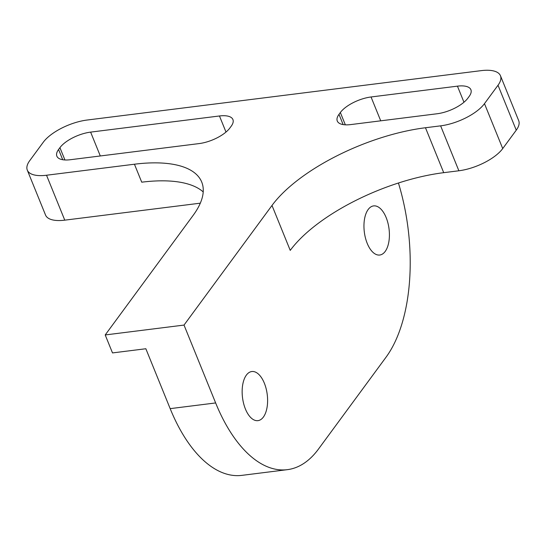 <?xml version="1.0" encoding="UTF-8"?>
<svg xmlns="http://www.w3.org/2000/svg" width="546" height="546" viewBox="0 0 546 546"><rect width="100%" height="100%" fill="white"/><g stroke="black" fill="none" stroke-linecap="round" stroke-linejoin="round"><path stroke-width="0.82" d="M246.362 375.122A24.747 12.456 -97.1 0 1 251.795 371.533A24.747 12.456 -97.1 0 1 266.127 388.65A24.747 12.456 -97.1 0 1 263.39 417.055A24.747 12.456 -97.1 0 1 257.951 420.645A24.747 12.456 -97.1 0 1 243.625 403.521A24.747 12.456 -97.1 0 1 246.362 375.122M368.168 209.5A24.747 12.456 -97.1 0 1 373.607 205.903A24.747 12.456 -97.1 0 1 387.933 223.027A24.747 12.456 -97.1 0 1 385.196 251.426A24.747 12.456 -97.1 0 1 379.763 255.023A24.747 12.456 -97.1 0 1 365.431 237.899A24.747 12.456 -97.1 0 1 368.168 209.5M200.314 203.173L64.769 220.161A35.36 14.326 157.9 0 1 45.543 215.063L27.3 170.134A35.36 14.326 -22.1 0 1 29.743 160.633L43.277 142.233A35.36 14.326 -22.1 0 1 87.128 120.031L481.231 70.639A35.36 14.326 -22.1 0 1 500.457 75.737A35.36 14.326 -22.1 0 1 498.013 85.244L484.479 103.644L502.723 148.573L516.257 130.166L498.013 85.244M502.723 148.573A35.36 14.326 157.9 0 1 458.872 170.775L440.629 125.846L425.47 127.744A123.751 50.136 -22.1 0 0 271.997 205.453L184.022 325.075L105.207 334.951L193.175 215.329A123.751 50.136 -22.1 0 0 201.727 182.071A123.751 50.136 -22.1 0 0 134.439 164.216L141.735 182.187A123.751 50.136 157.9 0 1 203.214 191.933M105.207 334.951L112.503 352.921L145.85 348.744L170.175 408.64L215.643 402.941L184.022 325.075M215.643 402.941A141.428 71.178 82.9 0 0 287.367 469.662L241.892 475.361A141.428 71.178 -97.1 0 1 170.175 408.64M287.367 469.662A141.428 71.178 82.9 0 0 318.427 449.133L386.097 357.118A141.428 71.178 82.9 0 0 398.43 183.006M340.342 112.517L338.991 114.36A24.747 10.026 -22.1 0 0 337.278 121.014A24.747 10.026 -22.1 0 0 350.737 124.584L437.141 113.752A24.747 10.026 -22.1 0 0 467.833 98.212L469.185 96.376A24.747 10.026 -22.1 0 0 470.898 89.721A24.747 10.026 -22.1 0 0 457.439 86.152L371.041 96.976A24.747 10.026 -22.1 0 0 340.342 112.517L345.338 124.822M500.457 75.737L518.7 120.666A35.36 14.326 157.9 0 1 516.257 130.166M458.872 170.775L443.714 172.672A123.751 50.136 -22.1 0 0 290.24 250.382L271.997 205.453M59.923 147.666L58.572 149.502A24.747 10.026 -22.1 0 0 56.859 156.156A24.747 10.026 -22.1 0 0 70.318 159.725L199.16 143.578A24.747 10.026 -22.1 0 0 229.852 128.037L231.211 126.194A24.747 10.026 -22.1 0 0 232.917 119.547A24.747 10.026 -22.1 0 0 219.458 115.977L90.622 132.118A24.747 10.026 -22.1 0 0 59.923 147.666L64.919 159.964M27.3 170.134A35.36 14.326 -22.1 0 0 46.526 175.239L64.769 220.161M134.439 164.216L46.526 175.239M440.629 125.846A35.36 14.326 -22.1 0 0 484.479 103.644M343.147 124.59L338.991 114.36M443.714 172.672L425.47 127.744M463.97 102.239L457.439 86.152M380.726 120.823L371.041 96.976M100.3 155.965L90.622 132.118M225.996 132.057L219.458 115.977M62.722 159.732L58.572 149.502"/></g></svg>
